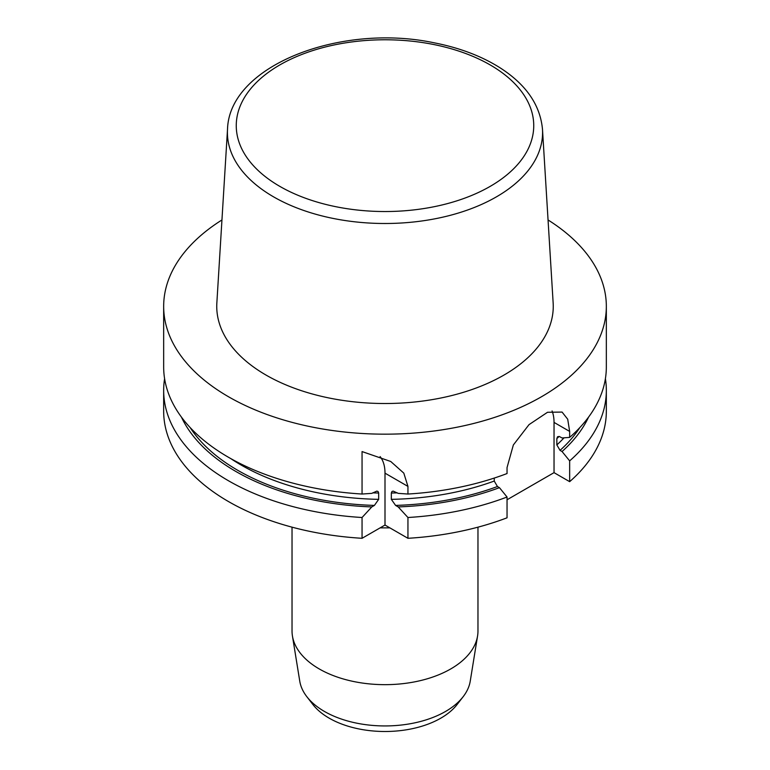 <?xml version="1.0" encoding="UTF-8"?>
<svg xmlns="http://www.w3.org/2000/svg" width="770" height="770" viewBox="0 0 770 770"><rect width="100%" height="100%" fill="white"/><g stroke="black" fill="none" stroke-linecap="round" stroke-linejoin="round"><path stroke-width="1.16" d="M306.835 696.686L312.899 704.521A78.983 45.603 0 0 0 385 731.5A78.983 45.603 0 0 0 457.101 704.521L463.165 696.686A85.624 49.434 180 0 1 324.459 711.461A85.624 49.434 180 0 1 306.835 696.686A85.624 49.434 180 0 1 299.751 681.104L292.436 635.991A92.968 53.669 0 0 0 319.261 668.947A92.968 53.669 0 0 0 416.531 681.479A92.968 53.669 0 0 0 477.564 635.991A92.968 53.669 0 0 0 477.968 630.996L477.968 527.171M548.048 219.96A221.337 127.791 180 0 1 606.337 306.383A221.337 127.791 180 0 1 469.7 424.443A221.337 127.791 180 0 1 228.488 396.743A221.337 127.791 180 0 1 163.663 306.383A221.337 127.791 180 0 1 221.952 219.96M553.149 302.937A168.255 97.145 180 0 1 385 403.519A168.255 97.145 180 0 1 216.851 302.937L227.516 129.293A157.581 90.975 180 0 0 273.571 196.851A157.581 90.975 180 0 0 447.87 215.947A157.581 90.975 180 0 0 542.484 129.293L553.149 302.937M477.564 635.991L470.249 681.104A85.624 49.434 180 0 1 463.165 696.686M292.032 527.171L292.032 630.996A92.968 53.669 0 0 0 292.436 635.991M507.045 499.769L554.034 472.645L569.656 481.664A221.337 127.791 0 0 0 606.337 411.199L606.337 390.409A221.337 127.791 180 0 1 569.656 460.874L562.052 451.518L560.05 450.373L556.845 444.906L556.845 438.582L557.528 436.754L559.28 436.475L562.052 437.966L569.656 437.399L569.656 431.421L567.711 419.226L562.071 412.075L547.518 412.277L529.019 424.636L513.349 444.964L507.045 467.563L507.045 473.54A221.337 127.791 0 0 1 407.946 494.032L407.946 486.399L403.807 473.127L390.727 461.48L362.054 451.567L362.054 494.032L371.804 493.368L376.867 491.106L378.089 491.539L378.667 493.012L378.667 499.345L374.413 505.409L371.804 506.92L362.054 517.507L362.054 538.297L385 525.053L385 473.155A44.265 25.554 -60 0 0 380.101 456.562M385 525.053L407.946 538.297A221.337 127.791 0 0 0 507.045 517.806L507.045 497.016A221.337 127.791 180 0 1 407.946 517.507L398.196 506.92L395.588 505.409A208.064 120.12 0 0 0 497.449 486.515L499.441 487.66L507.045 497.016M362.054 517.507A221.337 127.791 180 0 1 163.663 390.409L163.663 411.199A221.337 127.791 0 0 0 362.054 538.297M163.663 390.409A221.337 127.791 180 0 1 164.597 378.667M371.804 506.92A210.816 121.718 180 0 1 181.451 417.128M163.663 306.383L163.663 366.934A221.337 127.791 0 0 0 228.488 457.293A221.337 127.791 0 0 0 362.054 494.032M569.656 437.399A221.337 127.791 0 0 0 606.337 366.934L606.337 306.383M499.441 487.66A210.816 121.718 180 0 1 398.196 506.92M397.32 492.858A203.636 117.569 180 0 1 391.333 493.012L391.333 499.345L395.588 505.409M494.244 478.074L494.244 481.048L497.449 486.515M391.333 493.012L391.911 491.539L393.133 491.106L398.196 493.368L407.946 494.032M407.946 538.297L407.946 517.507M552.071 410.939A44.265 25.554 -60 0 1 554.034 422.403L554.034 472.645M605.403 378.667A221.337 127.791 180 0 1 606.337 390.409M569.656 481.664L569.656 460.874M588.55 417.128A210.816 121.718 180 0 1 562.052 451.518M190.123 427.523A208.064 120.12 0 0 0 374.413 505.409M230.692 458.545A203.636 117.569 0 0 0 378.667 499.345M378.667 493.012A203.636 117.569 180 0 1 372.68 492.858M279.828 186.379A148.735 85.874 180 0 1 346.5 42.706A148.735 85.874 180 0 1 528.672 147.879A148.735 85.874 180 0 1 279.828 186.379M391.333 499.345A203.636 117.569 0 0 0 494.244 481.048M407.946 486.399L385 473.155M569.656 431.421L554.034 422.403M559.145 436.436A203.636 117.569 180 0 1 556.845 438.582M556.845 444.906A203.636 117.569 0 0 0 564.063 437.812M560.05 450.373A208.064 120.12 0 0 0 579.877 427.523M389.88 527.874L380.12 527.874M542.484 129.293C540.184 104.739 525.804 84.094 499.345 67.356C481.058 55.95 459.411 47.788 434.405 42.86C340.994 22.879 229.21 65.325 227.516 129.293"/></g></svg>

